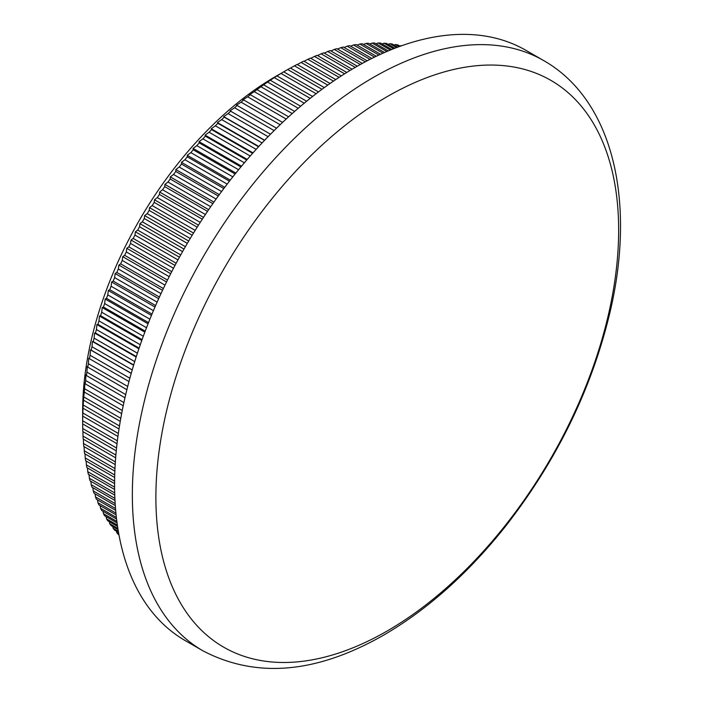 <?xml version="1.0" encoding="UTF-8"?>
<svg xmlns="http://www.w3.org/2000/svg" width="703" height="703" viewBox="0 0 703 703"><rect width="100%" height="100%" fill="white"/><g stroke="black" fill="none" stroke-linecap="round" stroke-linejoin="round"><path stroke-width="1.05" d="M117.366 440.834L82.664 420.798A287.149 165.785 120 0 0 82.655 422.354L82.655 410.833A273.036 157.639 -60 0 1 275.725 76.425L287.72 69.518A287.149 165.785 120 0 1 290.409 68.015L324.311 87.585M316.122 93.719L280.998 73.446A287.149 165.785 120 0 1 283.696 71.838L282.211 72.681M318.485 91.917L283.696 71.838M312.589 96.469L276.982 75.915A287.149 165.785 120 0 0 274.293 77.629L310.208 98.358M306.64 101.241L270.277 80.247A287.149 165.785 120 0 0 267.597 82.058L304.241 103.209M300.656 106.223L263.599 84.826A287.149 165.785 120 0 0 260.918 86.733L298.239 108.28M294.636 111.408L256.938 89.641A287.149 165.785 120 0 0 254.266 91.645L292.22 113.552M288.608 116.812L250.303 94.694A287.149 165.785 120 0 0 247.658 96.786L286.183 119.035M282.571 122.41L243.713 99.975A287.149 165.785 120 0 0 241.085 102.163L280.146 124.712M276.534 128.21L237.166 105.485A287.149 165.785 120 0 0 234.556 107.761L274.117 130.6M270.506 134.211L230.672 111.215A287.149 165.785 120 0 0 228.088 113.57L268.098 136.672M264.504 140.398L224.239 117.146A287.149 165.785 120 0 0 221.682 119.589L262.105 142.929M258.537 146.769L217.877 123.297A287.149 165.785 120 0 0 215.346 125.811L256.147 149.37M252.605 153.316L211.585 129.633A287.149 165.785 120 0 0 209.09 132.234L250.233 155.996M246.718 160.038L205.381 136.171A287.149 165.785 120 0 0 202.912 138.843L244.372 162.78M240.892 166.927L199.257 142.885A287.149 165.785 120 0 0 196.822 145.635L238.572 169.731M235.127 173.975L193.228 149.783A287.149 165.785 120 0 0 190.838 152.604L232.834 176.848M229.433 181.172L187.306 156.848A287.149 165.785 120 0 0 184.959 159.73L227.174 184.107M223.818 188.518L181.488 164.08A287.149 165.785 120 0 0 179.186 167.024L221.594 191.506M218.29 196.005L175.776 171.462A287.149 165.785 120 0 0 173.527 174.467L216.102 199.046M212.86 203.624L170.196 178.993A287.149 165.785 120 0 0 167.991 182.051L210.707 206.708M207.526 211.357L164.739 186.655A287.149 165.785 120 0 0 162.586 189.766L205.417 214.494M202.297 219.213L159.414 194.45A287.149 165.785 120 0 0 157.314 197.613L200.232 222.394M197.183 227.174L154.221 202.367A287.149 165.785 120 0 0 152.182 205.575L195.162 230.391M192.191 235.233L149.177 210.399A287.149 165.785 120 0 0 147.199 213.65L190.214 238.484M187.314 243.379L144.282 218.536A287.149 165.785 120 0 0 142.366 221.823L185.399 246.665M182.578 251.604L139.546 226.761A287.149 165.785 120 0 0 137.691 230.083L180.715 254.925M177.973 259.899L134.967 235.074A287.149 165.785 120 0 0 133.175 238.431L176.163 263.247M173.5 268.265L130.547 243.466A287.149 165.785 120 0 0 128.825 246.85L171.752 271.63M169.186 276.674L126.303 251.92A287.149 165.785 120 0 0 124.651 255.33L167.49 280.066M165.012 285.137L122.234 260.435A287.149 165.785 120 0 0 120.652 263.871L163.377 288.538M160.987 293.626L118.341 269.003A287.149 165.785 120 0 0 116.83 272.448L159.423 297.035M157.129 302.141L114.633 277.606A287.149 165.785 120 0 0 113.192 281.068L155.618 305.559M153.421 310.673L111.109 286.244A287.149 165.785 120 0 0 109.747 289.706L151.989 314.092M149.888 319.206L107.779 294.891A287.149 165.785 120 0 0 106.496 298.371L148.509 322.633M146.514 327.739L104.642 303.564A287.149 165.785 120 0 0 103.438 307.035L145.205 331.157M143.307 336.254L101.698 312.229A287.149 165.785 120 0 0 100.582 315.709L142.068 339.663M140.275 344.742L98.965 320.884A287.149 165.785 120 0 0 97.919 324.355L139.106 348.134M137.41 353.196L96.425 329.531A287.149 165.785 120 0 0 95.467 332.994L136.312 356.57M134.721 361.597L94.105 338.143A287.149 165.785 120 0 0 93.227 341.596L133.693 364.954M132.208 369.954L91.988 346.728A287.149 165.785 120 0 0 91.197 350.156L131.25 373.284M129.87 378.232L90.081 355.261A287.149 165.785 120 0 0 89.378 358.671L128.983 381.536M127.709 386.439L88.385 363.741A287.149 165.785 120 0 0 87.77 367.124L126.883 389.708M125.714 394.559L86.917 372.159A287.149 165.785 120 0 0 86.381 375.516L124.967 397.793M123.904 402.582L85.652 380.499A287.149 165.785 120 0 0 85.212 383.82L123.218 405.772M122.26 410.49L84.615 388.759A287.149 165.785 120 0 0 84.263 392.046L121.645 413.636M120.784 418.285L83.798 396.923A287.149 165.785 120 0 0 83.525 400.174L120.239 421.369M119.484 425.948L83.2 404.998A287.149 165.785 120 0 0 83.016 408.197L119.009 428.979M118.341 433.461L82.822 412.951A287.149 165.785 120 0 0 82.734 416.114L117.928 436.44M82.655 422.354A287.149 165.785 120 0 0 82.664 423.9L117.023 443.742M116.549 448.031L82.734 428.505A287.149 165.785 120 0 0 82.822 431.563L116.259 450.869M115.881 455.061L83.016 436.088A287.149 165.785 120 0 0 83.2 439.085L115.652 457.829M115.354 461.897L83.525 443.523A287.149 165.785 120 0 0 83.798 446.467L115.187 464.586M114.976 468.541L84.263 450.808A287.149 165.785 120 0 0 84.615 453.69L114.861 471.151M114.73 474.973L85.212 457.934A287.149 165.785 120 0 0 85.652 460.746L114.668 477.495M114.607 481.186L86.381 464.894A287.149 165.785 120 0 0 86.917 467.636L114.589 483.611M114.598 487.161L87.77 471.678A287.149 165.785 120 0 0 88.385 474.349L114.624 489.499M114.694 492.9L89.378 478.277A287.149 165.785 120 0 0 90.081 480.87L114.765 495.123M114.897 498.374L91.197 484.692A287.149 165.785 120 0 0 91.988 487.205L114.993 500.492M115.169 503.576L93.227 490.905A287.149 165.785 120 0 0 94.105 493.339L115.301 505.58M115.52 508.497L95.467 496.916A287.149 165.785 120 0 0 96.425 499.271L115.679 510.387M115.933 513.12L97.919 502.724A287.149 165.785 120 0 0 98.965 504.991L116.109 514.886M116.382 517.434L100.582 508.313A287.149 165.785 120 0 0 101.698 510.492L116.575 519.078M116.865 521.424L103.438 513.673A287.149 165.785 120 0 0 104.642 515.765L117.067 522.935M117.366 525.088L106.496 518.814A287.149 165.785 120 0 0 107.779 520.809L117.568 526.459M117.867 528.401L109.747 523.717A287.149 165.785 120 0 0 111.109 525.616L118.06 529.631M118.35 531.354L113.192 528.375A287.149 165.785 120 0 0 114.633 530.176L118.535 532.435M118.798 533.937L116.83 532.795A287.149 165.785 120 0 0 118.341 534.5L118.974 534.869M401.685 45.721A287.149 165.785 120 0 0 401.22 45.616L401.51 45.783M400.183 46.257L397.889 44.93A287.149 165.785 120 0 0 395.631 44.535L399.216 46.6M397.687 47.171L392.23 44.017A287.149 165.785 120 0 0 389.928 43.735L396.589 47.584M394.849 48.243L386.457 43.393A287.149 165.785 120 0 0 384.11 43.226L393.627 48.718M391.703 49.482L380.569 43.059A287.149 165.785 120 0 0 378.179 43.006L390.358 50.027M388.258 50.897L374.585 43.006A287.149 165.785 120 0 0 372.159 43.068L386.791 51.521M384.532 52.497L368.504 43.243A287.149 165.785 120 0 0 366.035 43.419L382.959 53.191M380.543 54.28L362.326 43.762A287.149 165.785 120 0 0 359.822 44.052L378.873 55.054M376.307 56.258L356.07 44.57A287.149 165.785 120 0 0 353.53 44.974L374.55 57.11M371.852 58.437L349.734 45.66A287.149 165.785 120 0 0 347.168 46.178L370.006 59.368M367.186 60.818L343.328 47.039A287.149 165.785 120 0 0 340.735 47.672L365.261 61.829M362.326 63.402L336.851 48.692A287.149 165.785 120 0 0 334.241 49.438L360.331 64.5M357.3 66.205L330.331 50.634A287.149 165.785 120 0 0 327.695 51.486L355.235 67.391M352.115 69.219L323.758 52.848A287.149 165.785 120 0 0 321.104 53.815L349.989 70.493M346.781 72.453L317.141 55.344A287.149 165.785 120 0 0 314.478 56.416L344.602 73.815M341.324 75.906L310.489 58.112A287.149 165.785 120 0 0 307.817 59.298L339.101 77.356M335.753 79.58L303.819 61.143A287.149 165.785 120 0 0 301.13 62.435L333.486 81.117M330.076 83.472L297.114 64.448A287.149 165.785 120 0 0 294.425 65.845L327.774 85.098M387.274 630.942A327.229 188.922 120 0 0 587.655 114.484A327.229 188.922 120 0 0 186.884 345.867A327.229 188.922 120 0 0 387.274 630.942M185.161 640.565A340.77 196.743 -60 0 1 185.161 247.078A340.77 196.743 -60 0 1 525.932 50.335L543.691 60.581A340.77 196.743 -60 0 0 202.921 257.333A340.77 196.743 -60 0 0 202.93 650.82L185.161 640.565M321.983 89.299L287.72 69.518M276.982 75.915L280.998 73.446M290.488 68.059L294.425 65.845M297.281 64.544L301.13 62.435M304.065 61.293L307.817 59.298M310.831 58.305L314.478 56.416M317.571 55.59L321.104 53.815M324.285 53.156L327.695 51.486M330.955 50.994L334.241 49.438M337.581 49.113L340.735 47.672M344.145 47.514L347.168 46.178M350.656 46.196L353.53 44.974M357.098 45.168L359.822 44.052M363.469 44.421L366.035 43.419M369.76 43.973L372.159 43.068M375.964 43.806L378.179 43.006M382.081 43.929L384.11 43.226M388.091 44.342L389.928 43.735M393.996 45.045L395.631 44.535M399.796 46.029L401.22 45.616M116.83 532.795L116.47 531.24M113.192 528.375L112.805 526.591M109.747 523.717L109.343 521.714M106.496 518.814L106.083 516.591M103.438 513.673L103.025 511.248M100.582 508.313L100.169 505.685M97.919 502.724L97.524 499.903M95.467 496.916L95.081 493.91M93.227 490.905L92.858 487.715M91.197 484.692L90.854 481.318M89.378 478.277L89.061 474.736M87.77 471.678L87.488 467.97M86.381 464.894L86.135 461.027M85.212 457.934L85.001 453.91M84.263 450.808L84.088 446.633M83.525 443.523L83.402 439.208M83.016 436.088L82.936 431.633M82.734 428.505L82.699 423.927M82.664 420.798L82.734 416.114M82.822 412.951L83.016 408.197M83.2 404.998L83.525 400.174M83.798 396.923L84.263 392.046M84.615 388.759L84.861 382.88L85.212 383.82M85.652 380.499L85.951 374.743L86.381 375.516M86.917 372.159L87.251 366.518L87.77 367.124M88.385 363.741L88.763 358.231L89.378 358.671M90.081 355.261L90.494 349.874L91.197 350.156M91.988 346.728L92.427 341.473L93.227 341.596M94.105 338.143L94.571 333.029L95.467 332.994M96.425 329.531L96.917 324.558L97.919 324.355M98.965 320.884L99.466 316.051L100.582 315.709M101.698 312.229L102.216 307.536L103.438 307.035M104.642 303.564L105.16 299.021L106.496 298.371M107.779 294.891L108.306 290.506L109.747 289.706M111.109 286.244L111.636 282.008L113.192 281.068M114.633 277.606L115.151 273.529L116.83 272.448M118.341 269.003L118.851 265.084L120.652 263.871M122.234 260.435L122.735 256.683L124.651 255.33M126.303 251.92L126.786 248.326L128.825 246.85M130.547 243.466L131.004 240.031L133.175 238.431M134.967 235.074L135.398 231.805L137.691 230.083M139.546 226.761L139.95 223.659L142.366 221.823M144.282 218.536L144.651 215.601L147.199 213.65M149.177 210.399L149.502 207.64L152.182 205.575M154.221 202.367L154.502 199.784L157.314 197.613M159.414 194.45L159.643 192.033L162.586 189.766M164.739 186.655L164.915 184.406L167.991 182.051M170.196 178.993L170.319 176.91L173.527 174.467M175.776 171.462L175.847 169.555L179.186 167.024M181.488 164.08L181.488 162.349L184.959 159.73M187.306 156.848L187.235 155.293L190.838 152.604M193.228 149.783L193.088 148.395L196.822 145.635M199.257 142.885L199.046 141.663L202.912 138.843M205.381 136.171L205.083 135.117L209.09 132.234M211.585 129.633L211.216 128.754L215.346 125.811M217.877 123.297L217.42 122.577L221.682 119.589M224.239 117.146L223.695 116.601L228.088 113.57M230.672 111.215L230.03 110.828L234.556 107.761M237.166 105.485L236.428 105.257L241.085 102.163M243.713 99.975L242.878 99.914L247.658 96.786M250.303 94.694L249.372 94.791L254.266 91.645M256.938 89.641L260.918 86.733M263.599 84.826L267.597 82.058M270.277 80.247L274.293 77.629M131.215 373.39L90.494 349.874M133.605 365.252L92.427 341.473M136.162 357.045L94.571 333.029M138.886 348.785L96.917 324.558M141.778 340.48L99.466 316.051M144.836 332.141L102.216 307.536M148.052 323.784L105.16 299.021M151.435 315.41L108.306 290.506M154.985 307.035L111.636 282.008M158.685 298.661L115.151 273.529M162.542 290.304L118.851 265.084M166.549 281.973L122.735 256.683M170.697 273.678L126.786 248.326M174.994 265.426L131.004 240.031M179.432 257.228L135.398 231.805M184.001 249.099L139.95 223.659M188.703 241.032L144.651 215.601M193.518 233.053L149.502 207.64M198.457 225.153L154.502 199.784M203.51 217.359L159.643 192.033M208.677 209.67L164.915 184.406M213.932 202.095L170.319 176.91M219.292 194.634L175.847 169.555M224.732 187.314L181.488 162.349M230.25 180.126L187.235 155.293M235.848 173.079L193.088 148.395M241.507 166.18L199.046 141.663M247.228 159.449L205.083 135.117M252.992 152.876L211.216 128.754M258.809 146.47L217.42 122.577M264.653 140.249L223.695 116.601M270.523 134.203L230.03 110.828M202.93 650.82C256.358 678.746 316.684 673.474 383.891 634.994C427.811 609.343 468.339 573.13 505.475 526.371C556.504 460.94 591.267 389.901 609.756 313.274C636.312 202.402 613.543 100.371 543.691 60.581"/></g></svg>
